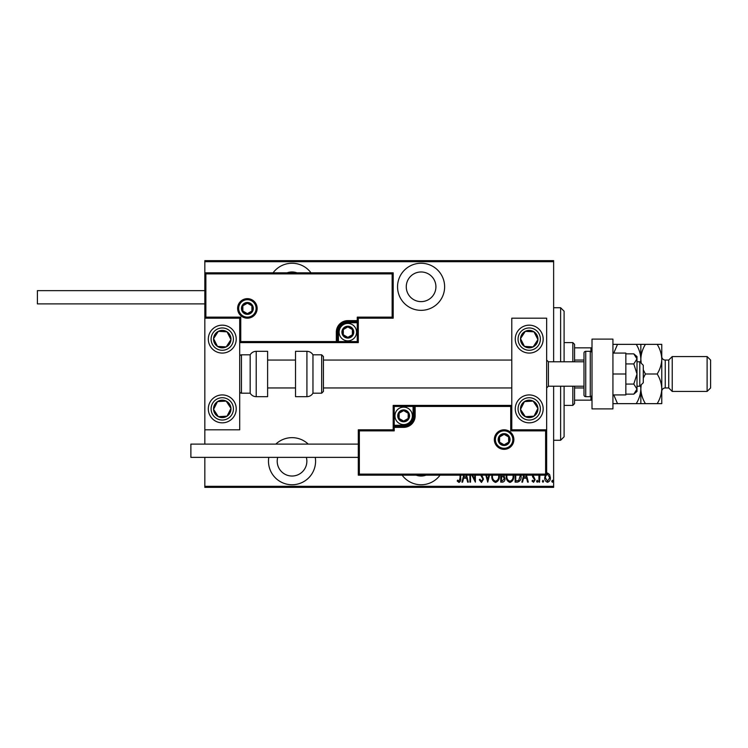 <?xml version="1.0" encoding="UTF-8"?>
<svg xmlns="http://www.w3.org/2000/svg" width="748" height="748" viewBox="0 0 748 748"><rect width="100%" height="100%" fill="white"/><g stroke="black" fill="none" stroke-linecap="round" stroke-linejoin="round"><path stroke-width="1.12" d="M402.125 475.158A23.543 23.543 0 0 0 440.058 475.158M268.803 457.365A23.543 23.543 0 0 0 292.029 484.751A23.543 23.543 0 0 0 315.263 457.365M308.223 444.106A23.543 23.543 0 0 0 275.834 444.106M311 272.842A23.543 23.543 0 0 0 273.067 272.842M421.087 310.345A23.543 23.543 0 0 0 444.63 286.802A23.543 23.543 0 0 0 421.087 263.249A23.543 23.543 0 0 0 397.543 286.802A23.543 23.543 0 0 0 421.087 310.345M421.087 271.973A14.82 14.82 0 0 1 435.916 286.802A14.82 14.82 0 0 1 421.087 301.622A14.82 14.82 0 0 1 406.267 286.802A14.82 14.82 0 0 1 421.087 271.973M287.017 272.842A14.82 14.82 0 0 1 297.04 272.842M306.353 457.365A14.82 14.82 0 0 1 292.029 476.027A14.82 14.82 0 0 1 277.714 457.365M426.098 475.158A14.82 14.82 0 0 1 416.084 475.158M546.657 473.26L547.536 473.054L549.602 474.522L550.35 477.692C550.481 480.038 549.546 481.572 547.536 482.292C545.526 481.572 544.581 480.038 544.712 477.692L545.46 474.531M539.906 475.158L539.551 482.133L538.925 482.133L538.925 475.158M532.987 475.158L535.166 479.711L533.586 482.292L532.034 481.076L532.464 480.253L533.567 481.188L534.54 479.758L532.595 476.766L532.361 475.158M521.047 475.158L521.085 476.177C521.375 479.393 520.14 481.375 517.382 482.133L515.129 482.133L515.129 475.158M503.815 475.158L504.956 478.664C505.059 480.506 504.302 481.665 502.675 482.133L500.73 482.133L500.73 475.158M489.529 475.158L487.743 482.133L485.798 475.158M486.481 475.158L487.668 479.777L488.846 475.158M470.529 475.158L470.529 482.133L469.903 482.133L469.903 475.158M472.596 475.158L474.756 479.543L474.756 475.158M475.382 475.158L475.382 482.133L471.81 475.158M460.665 475.158L460.665 478.168C461.03 480.16 460.469 481.59 458.973 482.441L457.224 481.039L457.608 480.094L459.02 481.188L460.039 478.047L460.039 475.158M553.632 486.312L553.632 487.359L204.83 487.359L204.83 486.312L553.632 486.312L553.632 386.211M553.632 361.789L553.632 261.688L204.83 261.688L204.83 260.641L553.632 260.641L553.632 261.688M204.83 486.312L204.83 457.365M204.83 444.106L204.83 429.81L239.706 429.81L239.706 318.19L204.83 318.19L204.83 261.688M466.546 475.158L468.332 482.133L467.65 482.133L466.649 478.215L463.601 478.215L462.601 482.133L461.918 482.133L463.704 475.158M481.787 475.158L483.517 479.141L481.469 482.441L479.29 479.777L479.898 479.159L481.478 481.188L482.89 479.122L480.693 475.158M499.299 475.158L499.327 476.018C499.533 479.225 498.29 481.366 495.578 482.441C492.867 481.394 491.614 479.272 491.81 476.083L491.847 475.158M513.698 475.158L513.726 476.018C513.932 479.225 512.689 481.366 509.977 482.441C507.266 481.394 506.013 479.272 506.209 476.083L506.246 475.158M526.489 475.158L528.284 482.133L527.602 482.133L526.592 478.215L523.544 478.215L522.543 482.133L521.861 482.133L523.656 475.158M536.578 481.273L537.204 480.253L537.831 481.273L537.204 482.292L536.578 481.273M542.365 481.273L542.992 480.253L543.618 481.273L542.992 482.292L542.365 481.273M551.762 481.273L552.389 480.253L553.006 481.273L552.389 482.292L551.762 481.273M464.386 475.158L463.919 476.962L466.331 476.962L465.864 475.158M492.483 475.158L492.436 476.074C492.287 478.664 493.325 480.375 495.55 481.188C497.813 480.375 498.86 478.645 498.701 476.018L498.664 475.158M501.777 476.336L501.356 480.88L502.282 480.88L504.33 478.664L503.095 476.485L501.777 476.336M506.882 475.158L506.835 476.074C506.686 478.664 507.724 480.375 509.949 481.188C512.212 480.375 513.268 478.645 513.1 476.018L513.063 475.158M515.755 475.158L515.755 480.88L518.691 480.571L520.402 475.158M524.329 475.158L523.871 476.962L526.274 476.962L525.807 475.158M546.012 475.158L545.339 477.701L547.536 481.188L549.724 477.701L547.536 474.148L546.657 474.428M560.617 361.789L560.617 307.727L564.104 311.215L564.104 361.789M564.104 386.211L564.104 436.785L560.617 440.273L560.617 386.211M560.617 307.727L553.632 307.727M560.617 440.273L553.632 440.273M572.818 361.789L572.818 342.603L574.567 344.351L574.567 361.789M574.567 386.211L574.567 403.649L572.818 405.397L572.818 386.211M572.818 342.603L564.104 342.603M572.818 405.397L564.104 405.397M574.567 347.839L592.005 347.839M574.567 360.05L583.982 360.05M574.567 387.95L583.982 387.95M592.005 400.161L590.957 400.161L590.957 396.524M574.567 400.161L590.957 400.161M590.957 351.476L590.957 347.839M529.219 422.835A13.95 13.95 0 0 1 515.269 408.885A13.95 13.95 0 0 1 529.219 394.925A13.95 13.95 0 0 1 543.17 408.885A13.95 13.95 0 0 1 529.219 422.835M529.219 325.165A13.95 13.95 0 0 0 515.269 339.115A13.95 13.95 0 0 0 529.219 353.075A13.95 13.95 0 0 0 543.17 339.115A13.95 13.95 0 0 0 517.541 331.486A13.95 13.95 0 0 0 521.59 350.803A13.95 13.95 0 0 1 517.541 331.486M511.782 429.81L511.782 318.19L546.657 318.19L546.657 429.81L511.782 429.81L510.734 430.857L510.734 406.435L511.782 405.397L413.064 405.397L413.064 406.435L394.233 406.435L394.233 425.275L403.649 425.275A9.415 9.415 0 0 0 413.064 415.86L413.064 406.435L414.111 406.435A1.047 1.047 0 0 1 415.159 405.397L415.159 415.86A11.51 11.51 0 0 1 403.649 427.37L394.233 427.37L394.233 430.857L359.349 430.857L359.349 474.11L358.301 475.158L358.301 429.81L393.186 429.81L393.186 427.37L394.233 427.37L394.233 426.323L403.649 426.323A10.463 10.463 0 0 0 414.111 415.86L414.111 406.435L510.734 406.435M222.268 325.165A13.95 13.95 0 0 1 236.218 339.115A13.95 13.95 0 0 1 222.268 353.075A13.95 13.95 0 0 1 208.318 339.115A13.95 13.95 0 0 1 222.268 325.165M222.268 422.835A13.95 13.95 0 0 0 236.218 408.885A13.95 13.95 0 0 0 222.268 394.925A13.95 13.95 0 0 0 208.318 408.885A13.95 13.95 0 0 0 222.268 422.835A13.95 13.95 0 0 1 214.639 397.197A13.95 13.95 0 0 0 210.59 416.514M204.83 318.19L204.83 272.842L393.186 272.842L393.186 318.19L392.139 317.143L392.139 273.89L205.878 273.89L205.878 317.143L204.83 318.19L204.83 429.81M639.792 361.789L643.28 365.276L643.28 382.724L639.792 386.211L639.792 361.789L636.997 361.789M583.982 361.789L548.406 361.789L548.406 386.211L546.657 387.95M256.106 308.428A8.724 8.724 0 0 0 247.382 299.705A8.724 8.724 0 0 0 238.659 308.428A8.724 8.724 0 0 0 247.382 317.143A8.724 8.724 0 0 0 256.106 308.428A8.724 8.724 0 0 1 247.382 317.143A8.724 8.724 0 0 1 238.659 308.428M393.186 318.19L358.301 318.19L358.301 320.63L357.254 320.63L357.254 317.143L392.139 317.143M347.839 322.725L347.839 321.677L357.254 321.677A1.047 1.047 0 0 0 358.301 320.63L358.301 342.603L338.423 342.603L338.423 341.565L357.254 341.565L357.254 322.725L347.839 322.725A9.415 9.415 0 0 0 338.423 332.14L338.423 341.565L337.376 341.565A1.047 1.047 0 0 1 336.329 342.603L338.423 342.603M338.423 332.14L337.376 332.14A10.463 10.463 0 0 1 347.839 321.677A10.463 10.463 0 0 0 337.376 332.14L337.376 341.565L336.329 341.565L336.329 342.603L239.706 342.603L240.753 341.565L336.329 341.565L336.329 332.14A11.51 11.51 0 0 1 347.839 320.63L357.254 320.63L357.254 321.677A1.047 1.047 0 0 0 358.301 320.63M392.139 273.89L393.186 272.842M358.301 318.19L357.254 317.143M205.878 273.89L204.83 272.842M205.878 317.143L240.753 317.143L239.706 318.19M358.301 342.603L357.254 341.565M495.382 439.572A8.724 8.724 0 0 0 504.105 448.295A8.724 8.724 0 0 0 512.829 439.572A8.724 8.724 0 0 0 504.105 430.857A8.724 8.724 0 0 0 495.382 439.572A8.724 8.724 0 0 1 504.105 430.857A8.724 8.724 0 0 1 512.829 439.572M359.349 474.11L545.61 474.11L545.61 430.857L546.657 429.81L546.657 475.158L358.301 475.158M393.186 427.37A1.047 1.047 0 0 1 394.233 426.323A1.047 1.047 0 0 0 393.186 427.37L393.186 405.397L413.064 405.397M358.301 429.81L359.349 430.857M393.186 429.81L394.233 430.857M545.61 474.11L546.657 475.158M393.186 405.397L394.233 406.435M398.413 415.86A5.236 5.236 0 0 0 408.184 418.469A5.236 5.236 0 0 0 403.649 410.624A5.236 5.236 0 0 0 398.413 415.86M399.114 415.86L399.114 418.469L403.649 421.087L408.184 418.469L408.184 413.242L403.649 410.624L399.114 413.242L399.114 415.86M412.372 415.86A8.724 8.724 0 0 1 403.649 424.574A8.724 8.724 0 0 1 394.925 415.86A8.724 8.724 0 0 1 403.649 407.136A8.724 8.724 0 0 1 412.372 415.86A8.724 8.724 0 0 0 403.649 407.136A8.724 8.724 0 0 0 394.925 415.86M408.184 418.469L408.184 413.242L403.649 410.624M399.114 413.242L399.114 418.469M342.603 332.14A5.236 5.236 0 0 0 352.373 334.758A5.236 5.236 0 0 0 347.839 326.913A5.236 5.236 0 0 0 342.603 332.14M343.304 332.14L343.304 334.758L347.839 337.376L352.373 334.758L352.373 329.531L347.839 326.913L343.304 329.531L343.304 332.14M356.562 332.14A8.724 8.724 0 0 1 347.839 340.864A8.724 8.724 0 0 1 339.115 332.14A8.724 8.724 0 0 1 347.839 323.426A8.724 8.724 0 0 1 356.562 332.14A8.724 8.724 0 0 0 347.839 323.426A8.724 8.724 0 0 0 339.115 332.14M352.373 334.758L352.373 329.531L347.839 326.913M343.304 329.531L343.304 334.758M242.146 308.428A5.236 5.236 0 0 0 251.917 311.037A5.236 5.236 0 0 0 247.382 303.192A5.236 5.236 0 0 0 242.146 308.428M242.848 308.428L242.848 311.037L247.382 313.655L251.917 311.037L251.917 305.81L247.382 303.192L242.848 305.81L242.848 308.428M251.917 311.037L251.917 305.81L247.382 303.192M242.848 305.81L242.848 311.037M498.869 439.572A5.236 5.236 0 0 0 508.64 442.19A5.236 5.236 0 0 0 504.105 434.345A5.236 5.236 0 0 0 498.869 439.572M499.57 439.572L499.57 442.19L504.105 444.808L508.64 442.19L508.64 436.963L504.105 434.345L499.57 436.963L499.57 439.572M508.64 442.19L508.64 436.963L504.105 434.345M499.57 436.963L499.57 442.19M536.522 343.893A8.724 8.724 0 0 0 525.283 331.336A8.724 8.724 0 0 0 524.451 346.418A8.724 8.724 0 0 0 536.522 343.893M535.54 343.248L537.924 339.601L533.988 331.822L525.283 331.336L520.515 338.638L524.451 346.418L533.156 346.904L535.54 343.248M536.849 327.437A13.95 13.95 0 0 1 529.219 353.075A13.95 13.95 0 0 0 540.898 346.754M537.924 339.601L533.988 331.822L525.283 331.336L520.515 338.638L524.451 346.418L533.156 346.904L537.924 339.601M229.571 343.893A8.724 8.724 0 0 0 218.332 331.336A8.724 8.724 0 0 0 217.5 346.418A8.724 8.724 0 0 0 229.571 343.893M228.589 343.248L230.973 339.601L227.037 331.822L218.332 331.336L213.563 338.638L217.5 346.418L226.205 346.904L228.589 343.248M230.973 339.601L227.037 331.822L218.332 331.336L213.563 338.638L217.5 346.418L226.205 346.904L230.973 339.601M214.966 413.653A8.724 8.724 0 0 0 230.973 408.399A8.724 8.724 0 0 0 217.5 401.583A8.724 8.724 0 0 0 214.966 413.653M215.948 413.008L218.332 416.664L227.037 416.178L230.973 408.399L226.205 401.096L217.5 401.583L213.563 409.362L215.948 413.008M233.946 401.246A13.95 13.95 0 0 0 222.268 394.925A13.95 13.95 0 0 1 229.898 420.563M218.332 416.664L227.037 416.178L230.973 408.399L226.205 401.096L217.5 401.583L213.563 409.362L218.332 416.664M521.917 413.653A8.724 8.724 0 0 0 537.924 408.399A8.724 8.724 0 0 0 524.451 401.583A8.724 8.724 0 0 0 521.917 413.653M522.899 413.008L525.283 416.664L533.988 416.178L537.924 408.399L533.156 401.096L524.451 401.583L520.515 409.362L522.899 413.008M525.283 416.664L533.988 416.178L537.924 408.399L533.156 401.096L524.451 401.583L520.515 409.362L525.283 416.664M256.218 351.326A6.975 6.975 0 0 0 250.169 354.814L250.169 393.186A6.975 6.975 0 0 0 256.218 396.674L267.616 396.674L267.616 351.326L256.218 351.326L256.218 396.674M250.169 354.814L241.454 354.814A1.748 1.748 0 0 0 239.706 356.562M241.454 354.814L241.454 393.186A1.748 1.748 0 0 1 239.706 391.438M241.454 393.186L250.169 393.186M306.914 351.326L295.516 351.326L295.516 396.674L306.914 396.674L306.914 351.326C309.55 351.41 311.57 352.579 312.963 354.814L312.963 393.186L321.677 393.186L321.677 354.814L323.426 356.562L323.426 391.438L321.677 393.186M323.426 379.9L323.426 387.95L511.782 387.95M204.83 303.894L37.4 303.894L37.4 290.635L204.83 290.635M358.301 457.365L190.88 457.365L190.88 444.106L358.301 444.106M612.93 339.115L612.93 408.885L592.005 408.885L592.005 339.115L612.93 339.115M590.265 396.674L590.265 351.326L585.731 351.326A1.748 1.748 0 0 0 583.982 353.075L583.982 394.925A1.748 1.748 0 0 0 585.731 396.674L590.265 396.674A1.748 1.748 0 0 0 592.005 394.925M590.265 351.326A1.748 1.748 0 0 1 592.005 353.075M633.79 363.93L636.997 374L636.997 358.9L633.79 353.86L636.997 356.562L636.997 358.9L633.79 363.93L625.842 363.93M633.79 353.86L625.842 353.86M633.79 384.07L636.997 389.1L636.997 374L633.79 384.07L625.842 384.07M633.79 394.14L636.997 391.438L636.997 389.1L633.79 394.14L625.842 394.14M612.93 374L625.842 374L625.842 353.075L612.93 353.075M625.842 374L625.842 394.925L612.93 394.925M668.74 360.05L668.74 387.95L672.228 391.438L672.228 356.562L668.74 360.05L665.253 360.05A3.488 3.488 0 0 1 661.765 356.562M707.112 356.562L710.6 360.05L710.6 387.95L707.112 391.438L707.112 356.562L672.228 356.562M668.74 387.95L665.253 387.95A3.488 3.488 0 0 0 661.765 391.438M707.112 391.438L672.228 391.438M640.84 344.351L640.84 359.18C641.017 353.972 642.541 349.026 645.421 344.351L636.249 344.351C639.119 348.97 640.643 353.907 640.84 359.18L640.578 362.574M636.249 344.351L612.93 344.351M613.762 353.075L617.521 344.351M640.578 385.426L640.84 388.82C640.662 394.028 639.138 398.974 636.249 403.649L617.521 403.649L613.762 394.925M636.249 403.649L645.421 403.649C642.56 399.03 641.027 394.093 640.84 388.82L640.84 403.649M612.93 403.649L617.521 403.649M641.204 363.201L640.84 359.18L640.84 362.836M640.84 385.164L640.84 388.82L641.204 384.799M643.28 378.189L645.421 374L643.28 369.811M657.183 403.649C660.063 398.974 661.587 394.028 661.765 388.82C661.578 383.556 660.045 378.619 657.183 374C660.063 369.325 661.587 364.379 661.765 359.18C661.578 353.907 660.045 348.97 657.183 344.351L661.765 344.351L661.765 403.649L645.421 403.649M657.183 374L645.421 374M657.183 344.351L645.421 344.351M237.612 308.428A9.771 9.771 0 0 1 247.382 298.658A9.771 9.771 0 0 1 257.153 308.428A9.771 9.771 0 0 1 247.382 318.19A9.771 9.771 0 0 1 237.612 308.428M240.753 317.143L240.753 341.565M357.254 321.677L357.254 322.725L358.301 322.725M347.839 321.677L347.839 320.63M337.376 332.14L336.329 332.14M513.876 439.572A9.771 9.771 0 0 1 504.105 449.342A9.771 9.771 0 0 1 494.335 439.572A9.771 9.771 0 0 1 504.105 429.81A9.771 9.771 0 0 1 513.876 439.572M545.61 430.857L510.734 430.857M403.649 425.275L403.649 426.323A10.463 10.463 0 0 0 414.111 415.86L415.159 415.86M394.233 426.323L394.233 425.275L393.186 425.275M403.649 426.323L403.649 427.37M413.064 415.86L414.111 415.86M397.721 415.86A5.928 5.928 0 0 0 403.649 421.788A5.928 5.928 0 0 0 409.577 415.86A5.928 5.928 0 0 0 403.649 409.923A5.928 5.928 0 0 0 397.721 415.86M341.911 332.14A5.928 5.928 0 0 0 347.839 338.077A5.928 5.928 0 0 0 353.767 332.14A5.928 5.928 0 0 0 347.839 326.212A5.928 5.928 0 0 0 341.911 332.14M241.454 308.428A5.928 5.928 0 0 0 247.382 314.356A5.928 5.928 0 0 0 253.31 308.428A5.928 5.928 0 0 0 247.382 302.491A5.928 5.928 0 0 0 241.454 308.428M498.177 439.572A5.928 5.928 0 0 0 504.105 445.509A5.928 5.928 0 0 0 510.033 439.572A5.928 5.928 0 0 0 504.105 433.644A5.928 5.928 0 0 0 498.177 439.572M538.56 345.221A11.164 11.164 0 0 0 535.325 329.774A11.164 11.164 0 0 0 519.879 333.01A11.164 11.164 0 0 0 523.114 348.465A11.164 11.164 0 0 0 538.56 345.221M231.609 345.221A11.164 11.164 0 0 0 228.374 329.774A11.164 11.164 0 0 0 212.928 333.01A11.164 11.164 0 0 0 216.163 348.465A11.164 11.164 0 0 0 231.609 345.221M212.928 414.99A11.164 11.164 0 0 0 228.374 418.226A11.164 11.164 0 0 0 231.609 402.779A11.164 11.164 0 0 0 216.163 399.535A11.164 11.164 0 0 0 212.928 414.99M519.879 414.99A11.164 11.164 0 0 0 535.325 418.226A11.164 11.164 0 0 0 538.56 402.779A11.164 11.164 0 0 0 523.114 399.535A11.164 11.164 0 0 0 519.879 414.99M585.731 351.326L585.731 396.674M665.253 360.05L665.253 387.95M548.406 361.789L546.657 360.05M267.616 360.05L295.516 360.05M323.426 360.05L511.782 360.05M267.616 387.95L295.516 387.95M639.792 386.211L636.997 386.211M583.982 386.211L548.406 386.211M321.677 354.814L312.963 354.814M306.914 396.674C309.55 396.59 311.57 395.421 312.963 393.186"/></g></svg>
